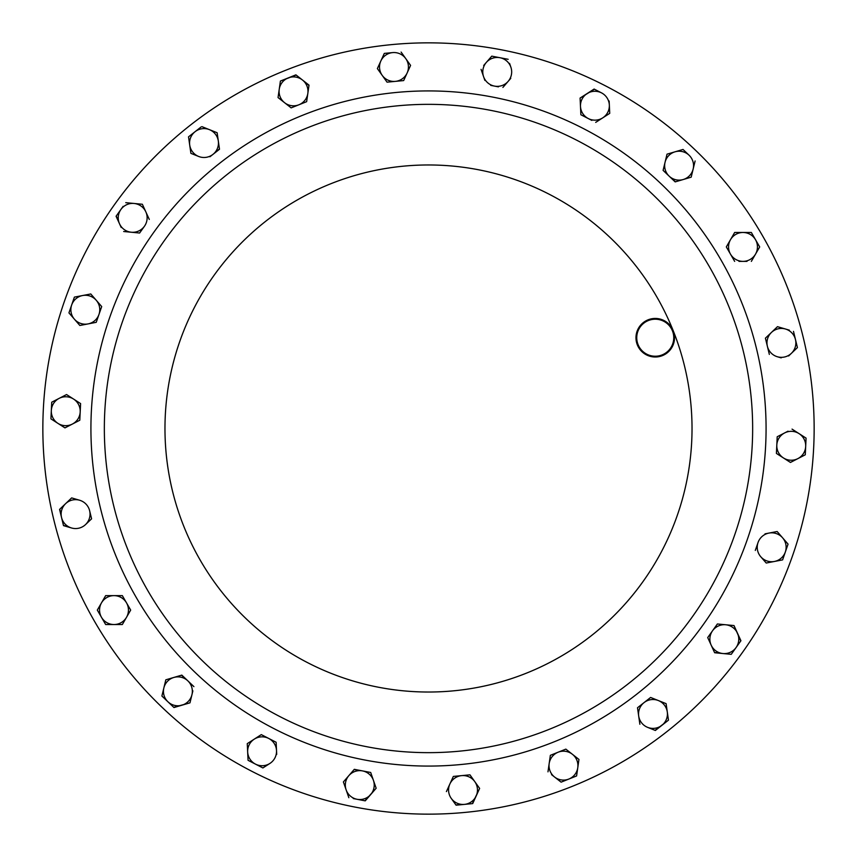 <?xml version="1.0" encoding="UTF-8"?>
<svg xmlns="http://www.w3.org/2000/svg" width="857" height="857" viewBox="0 0 857 857"><rect width="100%" height="100%" fill="white"/><g stroke="black" fill="none" stroke-linecap="round" stroke-linejoin="round"><path stroke-width="1.29" d="M648.085 319.822A19.282 19.282 0 0 1 673.152 330.556A19.282 19.282 0 0 1 662.418 355.623A19.282 19.282 0 0 1 637.351 344.889A19.282 19.282 0 0 1 648.085 319.822M662.129 354.905A18.511 18.511 0 0 0 672.434 330.845A18.511 18.511 0 0 0 648.374 320.539A18.511 18.511 0 0 0 638.069 344.6A18.511 18.511 0 0 0 662.129 354.905M285.167 70.478A385.65 385.65 0 0 1 786.522 285.167A385.65 385.65 0 0 1 571.833 786.522A385.65 385.65 0 0 1 70.478 571.833A385.65 385.65 0 0 1 285.167 70.478A385.65 385.65 0 0 0 94.516 621.325M308.027 127.564A324.15 324.15 0 0 1 729.436 308.027A324.15 324.15 0 0 1 548.973 729.436A324.15 324.15 0 0 1 127.564 548.973A324.15 324.15 0 0 1 308.027 127.564A324.15 324.15 0 0 0 127.564 548.973A324.15 324.15 0 0 0 548.973 729.436M797.428 347.588L793.496 331.37L797.428 347.588L791.386 353.341L797.428 347.588M788.611 355.987L791.386 353.341A14.451 14.451 0 0 1 777.342 356.748L781.188 357.872M765.408 338.183L769.34 354.402L765.408 338.183L771.45 332.43A14.451 14.451 0 0 1 785.483 329.024L777.481 326.667L771.45 332.43A14.451 14.451 0 0 0 777.342 356.748M774.225 329.774L777.481 326.667L785.483 329.024A14.451 14.451 0 0 1 791.386 353.341M789.329 330.149L785.483 329.024M759.688 246.923L751.343 261.374L759.688 246.923L751.343 232.472L734.663 232.472L730.485 239.703L734.663 232.472L751.343 232.472L753.507 236.232M738.991 261.374L747.004 261.374M734.663 261.374L730.485 254.143L734.663 261.374M728.568 250.822L726.318 246.923L728.482 243.163M683.04 149.461L667.025 154.164L665.064 162.262L667.025 154.164L675.037 151.807A14.451 14.451 0 0 1 689.071 155.213L683.275 149.686M695.113 160.977L691.181 177.185L683.179 179.542L691.181 177.185L695.113 160.977M675.487 181.791L672.027 178.899M669.135 176.135L675.166 181.888L683.179 179.542A14.451 14.451 0 0 1 665.064 162.262L663.093 170.372L669.135 176.135L663.093 170.372L664.121 166.162M606.092 115.706L609.734 113.36L609.338 105.025L609.734 113.36L595.701 122.38L602.717 117.87A14.451 14.451 0 0 1 580.478 106.407A14.451 14.451 0 0 1 601.528 92.877L594.115 89.053L580.082 98.073L580.875 114.742L588.288 118.555L580.875 114.742L580.082 98.073L594.404 89.203M602.717 117.87A14.451 14.451 0 0 0 609.338 105.025L609.145 101.03M588.288 118.555L591.844 120.398M481.066 69.374L483.573 76.637A14.451 14.451 0 0 1 499.963 57.719L508.158 59.304L491.768 56.144L486.305 62.443L491.768 56.144L496.032 56.958M502.898 87.425L508.147 81.372A14.451 14.451 0 0 0 510.879 67.178L509.572 63.397M490.718 85.368L494.489 86.096A14.451 14.451 0 0 0 508.147 81.372L510.772 78.341M484.88 80.419L483.573 76.637A14.451 14.451 0 0 0 494.489 86.096L498.42 86.857M486.305 62.443L483.68 65.475M384.3 53.402L377.369 68.581L382.211 75.373L377.369 68.581L380.84 60.986A14.451 14.451 0 0 1 392.602 52.609L384.632 53.37M410.589 65.4L403.658 80.579L410.589 65.4L401.108 52.084M392.602 52.609A14.451 14.451 0 0 1 407.129 72.995A14.451 14.451 0 0 1 382.211 75.373L387.053 82.165L403.658 80.579L387.053 82.165L384.536 78.63M279.8 85.336L280.41 81.051L296.168 75.052M306.688 101.34L309.023 85.154L302.457 80.001L308.97 85.486M306.645 101.672L298.9 104.779L306.645 101.672M291.776 107.628L291.155 107.875L278.043 97.559L279.232 89.299L278.043 97.559L284.599 102.722L291.155 107.875L298.9 104.779A14.451 14.451 0 0 1 279.232 89.299A14.451 14.451 0 0 1 288.156 77.944L280.41 81.051L279.232 89.299M188.529 136.841L195.085 131.689L188.529 136.841L189.708 145.101L190.897 153.36L198.642 156.456A14.451 14.451 0 0 1 195.085 131.689A14.451 14.451 0 0 1 209.387 129.632L201.952 126.654M201.116 126.943L195.085 131.689M216.51 132.481L217.175 133.06M219.456 148.914L212.943 154.399L219.499 149.247L217.132 132.728L209.387 129.632A14.451 14.451 0 0 1 212.943 154.399A14.451 14.451 0 0 1 198.642 156.456M209.922 156.777L212.943 154.399M191.518 153.607L190.897 153.36M123.14 206.344L116.07 216.264L119.541 223.848L116.263 215.996M125.754 202.67L134.056 203.463L125.754 202.67M141.705 204.202L142.358 204.255L145.829 211.85L142.358 204.255L134.056 203.463A14.451 14.451 0 0 1 144.458 226.227L139.616 233.029L131.314 232.236L139.616 233.029L144.458 226.227A14.451 14.451 0 0 1 119.541 223.848L121.201 227.491M123.665 231.508L131.314 232.236M71.774 316.158L68.935 312.88L71.667 304.996L68.935 312.88L79.862 325.489L74.398 319.19A14.451 14.451 0 0 1 82.583 295.536L90.778 293.962L101.704 306.57L98.973 314.455L101.704 306.57L90.778 293.962L74.72 297.047M96.241 322.328L88.057 323.914L96.241 322.328L98.973 314.455A14.451 14.451 0 0 1 74.398 319.19M80.515 325.36L88.057 323.914M65.957 394.863L66.557 394.552L80.59 403.572L73.573 399.062A14.451 14.451 0 0 1 80.194 411.906L79.797 420.241L80.194 411.906A14.451 14.451 0 0 1 72.374 424.065L64.961 427.889L72.374 424.065A14.451 14.451 0 0 1 51.324 410.535L51.72 402.201L59.133 398.376L51.72 402.201L50.927 418.869L64.682 427.707M73.573 399.062A14.451 14.451 0 0 0 59.133 398.376L66.557 394.552L70.199 396.898M72.374 424.065L79.497 420.391M67.671 526.851L63.429 525.309M71.517 527.976A14.451 14.451 0 0 1 61.543 517.521L63.504 525.63L71.517 527.976A14.451 14.451 0 0 0 85.55 524.57L91.592 518.817L85.55 524.57A14.451 14.451 0 0 0 89.621 510.708L91.592 518.817L89.621 510.708A14.451 14.451 0 0 0 79.658 500.252L71.645 497.906L59.572 509.412L61.543 517.521L59.819 509.187M105.657 624.528L97.312 610.077L105.657 595.626L114.002 595.626L105.657 595.626L97.312 610.077L105.657 624.528L114.002 624.528L105.657 624.528M122.337 595.626L114.002 595.626A14.451 14.451 0 0 1 126.515 617.297L122.337 624.528L130.682 610.077L122.337 595.626L130.682 610.077L128.518 613.837M126.515 617.297A14.451 14.451 0 0 1 114.002 624.528L122.005 624.528M181.513 675.209L187.865 680.865A14.451 14.451 0 0 1 181.963 705.193A14.451 14.451 0 0 1 167.929 701.787L161.887 696.023L173.96 707.539L189.975 702.836L191.936 694.738L189.975 702.836L173.725 707.314M161.887 696.023L163.858 687.925L161.887 696.023M165.669 680.458L165.819 679.815L173.821 677.458L165.819 679.815L163.858 687.925A14.451 14.451 0 0 1 187.865 680.865L181.834 675.112L173.821 677.458M191.936 694.738L192.879 690.838M255.472 764.123L248.059 760.309L247.266 743.64L261.299 734.62L276.125 742.258L276.522 750.593L276.125 742.258L261.299 734.62L247.266 743.64L248.059 760.309L262.885 767.947L269.901 763.437A14.451 14.451 0 0 1 247.662 751.975A14.451 14.451 0 0 1 268.712 738.445A14.451 14.451 0 0 1 269.901 763.437M276.704 754.428L276.522 750.593M266.538 765.601L262.885 767.947M353.266 798.553L365.232 800.856L376.159 788.247L373.427 780.363L376.159 788.247L364.9 800.792M348.842 797.696L346.121 789.822L348.842 797.696M343.603 782.559L343.389 781.938L348.853 775.628L343.389 781.938L346.121 789.822A14.451 14.451 0 0 1 362.511 770.904L370.695 772.478L372.12 776.581M354.102 769.575L358.58 770.143M477.017 784.755L479.631 788.419L472.368 803.63M453.342 776.421L461.644 775.628L453.342 776.421L449.871 784.005A14.451 14.451 0 0 0 451.253 798.392L456.085 805.184L464.398 804.391L455.892 804.916M465.469 775.264L469.947 774.835L474.789 781.627L469.947 774.835L461.644 775.628A14.451 14.451 0 0 1 476.16 796.014L479.631 788.419L474.789 781.627M576.59 775.949L568.844 779.056L576.59 775.949L578.957 759.441L576.59 775.949M561.71 781.905L561.099 782.152L554.543 776.999L561.099 782.152L568.844 779.056A14.451 14.451 0 0 1 554.543 776.999L551.522 774.621M568.844 779.056A14.451 14.451 0 0 0 572.401 754.278A14.451 14.451 0 0 0 549.166 763.587L550.355 755.328L565.845 749.125L578.957 759.441L565.845 749.125L558.1 752.221L550.355 755.328L547.977 771.846M665.482 703.393L666.103 703.64L668.471 720.159L655.048 730.346M647.613 727.368L655.359 730.475L668.471 720.159L666.103 703.64L650.613 697.448L658.358 700.544A14.451 14.451 0 0 1 661.915 725.311A14.451 14.451 0 0 1 638.69 716.013L637.501 707.753L650.613 697.448L637.501 707.753L639.868 724.272M714.502 652.434L722.944 653.537L714.642 652.745L711.171 645.15A14.451 14.451 0 0 1 712.542 630.773L707.711 637.565L711.171 645.15L707.711 637.565L717.384 623.971L712.542 630.773A14.451 14.451 0 0 1 737.459 633.152A14.451 14.451 0 0 1 736.088 647.528L731.246 654.33L740.93 640.736L733.999 625.556L725.686 624.764L733.999 625.556L740.737 641.004M711.171 645.15A14.451 14.451 0 0 0 722.944 653.537L730.914 654.298M725.686 624.764L717.716 624.003M776.485 531.64L768.943 533.086A14.451 14.451 0 0 1 785.333 552.004L782.602 559.889L774.417 561.464L782.602 559.889L788.065 544.12L777.138 531.511L788.065 544.12M765.012 533.847L768.943 533.086A14.451 14.451 0 0 0 758.027 542.545L755.296 550.43L758.027 542.545A14.451 14.451 0 0 0 760.759 556.739L766.008 562.792M806.073 438.131L805.28 454.799L797.867 458.624L805.28 454.799L806.073 438.131L792.039 429.111L806.073 438.131M791.043 462.137L790.165 462.266M776.41 453.428L777.203 436.759L784.626 432.935L777.203 436.759L776.41 453.428L790.443 462.448L797.867 458.624A14.451 14.451 0 0 1 776.806 445.094A14.451 14.451 0 0 1 799.056 433.621A14.451 14.451 0 0 1 797.867 458.624M788.033 431.178L784.626 432.935M766.222 563.038L774.417 561.464A14.451 14.451 0 0 1 760.759 556.739M785.333 552.004A14.451 14.451 0 0 1 774.417 561.464M736.088 647.528A14.451 14.451 0 0 1 722.944 653.537M638.69 716.013A14.451 14.451 0 0 1 658.358 700.544M549.166 763.587A14.451 14.451 0 0 0 554.543 776.999M464.398 804.391L472.7 803.598L476.16 796.014A14.451 14.451 0 0 1 451.253 798.392M461.644 775.628A14.451 14.451 0 0 0 449.871 784.005L446.411 791.6M362.511 770.904A14.451 14.451 0 0 1 373.427 780.363L370.695 772.478L354.316 769.329L348.853 775.628M373.427 780.363A14.451 14.451 0 0 1 357.037 799.281A14.451 14.451 0 0 1 346.121 789.822M193.907 686.628L187.865 680.865M167.929 701.787A14.451 14.451 0 0 1 163.858 687.925M114.002 595.626A14.451 14.451 0 0 0 101.49 617.297A14.451 14.451 0 0 0 114.002 624.528M79.658 500.252A14.451 14.451 0 0 0 61.543 517.521M80.194 411.906L80.59 403.572M51.324 410.535A14.451 14.451 0 0 1 59.133 398.376M74.398 297.111L71.667 304.996M82.583 295.536A14.451 14.451 0 0 1 98.973 314.455M149.289 219.435L145.829 211.85M119.541 223.848A14.451 14.451 0 0 1 134.056 203.463M295.901 74.848L288.156 77.944A14.451 14.451 0 0 1 302.457 80.001L295.901 74.848M302.457 80.001A14.451 14.451 0 0 1 298.9 104.779M382.211 75.373A14.451 14.451 0 0 1 380.84 60.986M499.963 57.719A14.451 14.451 0 0 1 510.879 67.178M601.528 92.877A14.451 14.451 0 0 1 609.338 105.025M665.064 162.262A14.451 14.451 0 0 1 675.037 151.807M683.179 179.542A14.451 14.451 0 0 0 689.071 155.213M726.318 246.923L730.485 254.143A14.451 14.451 0 0 1 730.485 239.703L726.318 246.923M730.485 239.703A14.451 14.451 0 0 1 755.51 239.703A14.451 14.451 0 0 1 742.998 261.374A14.451 14.451 0 0 1 730.485 254.143M673.152 330.556A263.528 263.528 0 0 1 526.444 673.152A263.528 263.528 0 0 1 183.848 526.444A263.528 263.528 0 0 1 330.556 183.848A263.528 263.528 0 0 1 673.152 330.556A263.528 263.528 0 0 1 543.649 665.535A263.528 263.528 0 0 1 200.281 560.264A263.528 263.528 0 0 1 296.736 200.281A263.528 263.528 0 0 1 656.719 296.736M553.965 741.894A337.572 337.572 0 0 1 115.106 553.965A337.572 337.572 0 0 1 303.035 115.106A337.572 337.572 0 0 1 741.894 303.035A337.572 337.572 0 0 1 553.965 741.894"/></g></svg>
